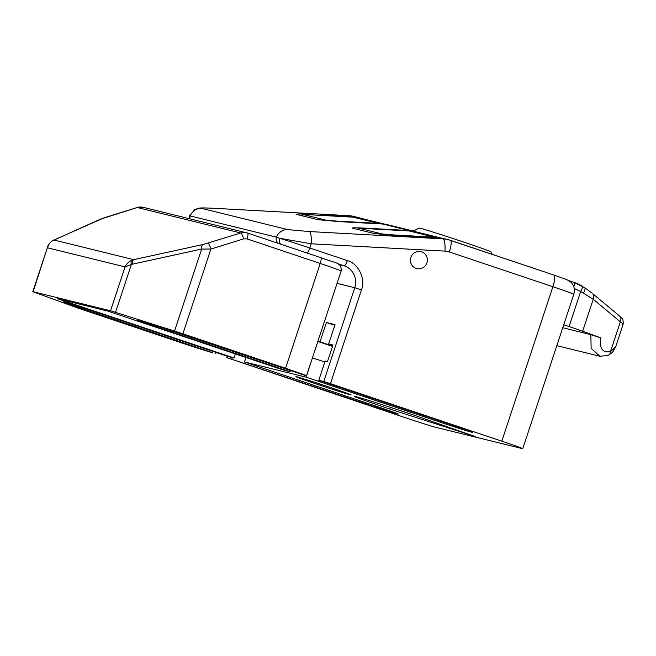 <?xml version="1.0" encoding="UTF-8"?>
<svg xmlns="http://www.w3.org/2000/svg" width="656" height="656" viewBox="0 0 656 656"><rect width="100%" height="100%" fill="white"/><g stroke="black" fill="none" stroke-linecap="round" stroke-linejoin="round"><path stroke-width="0.98" d="M330.157 387.409A29.053 0.549 18.3 0 1 351.108 394.896A29.053 0.549 18.3 0 1 316.889 384.145A29.053 0.549 18.3 0 1 295.938 376.651A29.053 0.549 18.3 0 1 330.157 387.409M410.853 257.423A8.717 8.471 103.8 0 0 416.806 268.583A8.717 8.471 103.8 0 0 426.917 262.818A8.717 8.471 103.8 0 0 420.972 251.658A8.717 8.471 103.8 0 0 410.853 257.423A8.717 8.471 -76.2 0 1 420.972 251.658A8.717 8.471 -76.2 0 1 426.917 262.818A8.717 8.471 -76.2 0 1 416.806 268.583A8.717 8.471 -76.2 0 1 410.853 257.423M492.18 254.323L490.909 251.797A37.769 0.713 -161.7 0 0 459.175 240.563A37.769 0.713 -161.7 0 0 420.242 228.263A37.769 0.713 -161.7 0 0 419.2 228.083L413.288 231.051M337.061 283.384L354.773 287.738L323.761 381.513L318.783 380.291L452.665 425.244A27.601 0.517 18.3 0 1 472.566 432.353A27.601 0.517 18.3 0 1 440.061 422.136L306.18 377.184L244.483 361.997L378.364 406.95A27.601 0.517 18.3 0 1 398.266 414.067A27.601 0.517 18.3 0 1 365.761 403.85L226.902 357.668L227.37 356.249M444.965 251.117A11.619 2.69 -86.9 0 0 443.062 238.874L309.337 231.552A11.619 2.69 93.1 0 1 311.239 243.794L444.965 251.117L449.303 251.945L552.885 286.729A11.619 2.722 -71.4 0 0 553.935 275.053L566.456 279.456L570.343 281.711C573.902 284.835 575.066 289.001 573.836 294.216L522.758 448.671A29.053 0.549 -161.7 0 1 521.946 448.532L435.707 427.31A29.053 0.549 -161.7 0 1 402.3 416.683L226.902 357.668M522.758 448.671A29.053 0.549 -161.7 0 0 501.807 441.176L330.435 383.637L361.448 289.862C366.023 279.267 358.25 263.179 347.327 260.604L309.837 248.017L311.239 243.794L279.669 238.3A5.814 4.977 106.5 0 0 280.678 244.18M323.761 381.513L330.435 383.637M475.461 436.609L389.902 409.073A49.397 0.935 18.3 0 1 354.281 396.339A49.397 0.935 18.3 0 1 412.452 414.625L475.461 436.609M232.314 357.561L231.88 358.898M244.483 361.997L245.975 357.479M312.436 357.848L306.18 377.184M318.783 380.291L325.163 360.98L327.492 361.554L332.961 345.007L328.648 343.941L335.036 324.638L326.409 322.514L320.021 341.817L317.906 341.3M312.559 357.881L324.827 361.997M389.902 409.073L390.468 407.351M332.502 346.393L317.848 341.473M328.648 343.941L332.846 345.351M332.617 346.048L320.021 341.817M326.409 322.514L334.806 325.335M310.001 214.783L353.174 216.751A29.053 28.241 -76.2 0 1 358.233 217.505A29.053 28.241 -76.2 0 1 360.415 218.136L360.825 218.276M438.749 237.816L443.062 238.874A29.053 28.241 -76.2 0 1 448.122 239.629L443.817 238.571A29.053 28.241 103.8 0 0 438.749 237.816L395.716 235.455L374.199 233.52L352.641 228.206C351.354 227.681 355.872 227.673 366.187 228.19L409.229 230.543A29.053 28.241 -76.2 0 1 414.289 231.306A29.053 28.241 -76.2 0 1 416.47 231.937L416.88 232.068M353.174 216.751L348.861 215.685A29.053 28.241 -76.2 0 1 353.92 216.439L348.738 215.668L215.02 208.346A11.619 2.69 93.1 0 1 215.135 208.362L348.861 215.685A11.619 2.69 -86.9 0 0 348.738 215.668A11.619 2.69 -86.9 0 0 348.623 215.676M309.337 231.552L287.828 229.608A11.619 11.3 103.8 0 0 276.504 237.193L279.669 238.3A29.053 0.549 -161.7 0 1 309.837 248.017A5.814 1.361 -71.4 0 1 307.156 253.068M310.132 214.389C299.817 213.872 295.298 213.881 296.578 214.414L318.144 219.719L339.652 221.654L382.694 224.016L409.229 230.543M296.135 214.209L296.578 214.414M352.198 228.009L352.641 228.206M414.289 231.306L387.753 224.77A29.053 28.241 103.8 0 0 382.694 224.016M189.182 218.653A5.814 5.797 123.6 0 1 189.436 216.095L190.265 215.963A11.619 11.3 -76.2 0 1 201.581 208.378C200.203 207.845 204.721 207.837 215.135 208.362M562.758 327.721L590.843 334.634L600.921 337.938L582.651 331.264A23.247 0.435 -161.7 0 0 569.064 326.557L563.734 324.769M615.689 346.77L610.474 351.665A5.814 4.518 66.7 0 1 608.046 355.503L599.879 356.257L556.829 345.655M590.843 334.634L591.138 348.311L599.855 356.249M582.651 331.264L593.245 299.243L580.658 291.485A5.814 1.312 -59.6 0 0 582.274 286.139A5.814 1.312 -59.6 0 0 582.192 286.106A46.486 45.182 -76.2 0 0 573.992 282.367M622.437 324.31C623.823 324.638 623.126 323.81 620.346 321.834A5.814 4.846 -50.2 0 0 619.338 315.864C621.421 318.586 623.536 317.242 623.126 324.294L615.623 346.983L612.499 352.346L608.046 355.503M310.624 214.824A5.814 1.345 93.1 0 1 310.682 214.824A5.814 1.345 93.1 0 1 310.747 214.832L353.067 217.152A5.814 1.345 -86.9 0 0 353.002 217.144A5.814 1.345 -86.9 0 0 352.944 217.144M336.43 221.466A5.814 1.345 -86.9 0 0 336.02 221.056L325.983 220.145L304.417 214.84L310.747 214.832M440.922 238.021A46.486 45.182 103.8 0 0 434.395 237.169L409.123 230.945A46.486 45.182 -76.2 0 1 417.224 232.158L409.065 230.937L366.745 228.624A5.814 1.345 93.1 0 1 366.802 228.632L409.123 230.945A5.814 1.345 -86.9 0 0 409.065 230.937A5.814 1.345 -86.9 0 0 409 230.945M392.485 235.266A5.814 1.345 -86.9 0 0 392.075 234.848L382.038 233.946L360.48 228.641L366.802 228.632M584.488 287.574A5.814 2.034 124.6 0 1 584.644 287.648A5.814 2.034 124.6 0 1 583.397 293.002M600.921 337.938C599.223 348.352 602.405 352.928 610.474 351.665L620.346 321.834L593.245 299.243A5.814 4.846 -50.2 0 0 592.237 293.281L592.237 293.281A5.814 4.846 -50.2 0 0 591.663 292.879M619.338 315.864L592.237 293.281L584.644 287.648L573.967 282.359A5.814 1.361 108.6 0 1 573.828 286.893M104.517 217.71A5.814 1.181 72.7 0 0 104.37 217.71L53.275 240.309A5.814 4.494 65.7 0 1 54.087 240.055L52.423 240.859C50.053 242.171 48.454 244.491 47.642 247.837L125.05 266.885C126.657 263.745 128.871 261.572 131.708 260.375L133.726 259.661A5.814 2.665 77.7 0 0 132.455 264.171L201.663 249.059A5.814 2.665 -102.3 0 1 202.934 244.549L133.726 259.661L54.087 240.055L100.22 219.268L137.268 207.517L240.76 232.995L202.934 244.549M131.708 260.375A5.814 2.411 68.3 0 0 131.356 264.499L125.05 266.885L110.536 310.788L174.537 331.059L201.663 249.059L210.912 249.059A5.814 1.181 -107.3 0 0 208.009 243.187M99.409 219.522A5.814 4.494 65.7 0 1 100.22 219.268M52.423 240.859A5.814 4.108 -124.6 0 0 51.611 241.244L51.611 241.244C46.601 246.098 48.519 245.639 47.749 246.484L33.12 291.731L110.536 310.788M174.537 331.059L182.893 333.797L210.912 249.059L243.663 238.866A5.814 1.181 -107.3 0 0 240.76 232.995A11.619 11.3 -76.2 0 1 247.566 233.06A5.814 1.361 -71.4 0 1 247.591 233.069L143.205 207.329A11.619 11.3 103.8 0 0 137.268 207.517A5.814 1.181 -107.3 0 0 137.12 207.517L143.205 207.329M47.749 246.484L32.8 291.682L76.744 307.672L179.416 342.145A29.053 0.549 -161.7 0 0 212.823 352.764L83.271 309.001A27.601 0.517 18.3 0 1 63.361 301.883A27.601 0.517 18.3 0 1 95.874 312.1L228.411 356.602L234.053 357.996L57.326 298.652L107.748 311.067L284.474 370.402L290.108 371.788L157.571 327.287A27.601 0.517 18.3 0 1 137.662 320.169A27.601 0.517 18.3 0 1 170.175 330.386L305.704 375.626A29.053 0.549 -161.7 0 0 306.508 375.757A29.053 0.549 -161.7 0 0 285.557 368.27L182.893 333.797M290.108 371.788L290.444 370.771M234.053 357.996L235.397 353.928M215.808 353.502L216.144 352.485M365.761 403.85L366.097 402.833M440.397 421.119L440.061 422.136M573.836 294.216A29.053 0.549 -161.7 0 0 552.885 286.729L501.807 441.176M339.308 264.598L344.179 265.795A17.433 16.941 -76.2 0 1 354.773 287.738L361.448 289.862M337.569 263.581L344.179 265.795A5.814 1.361 -71.4 0 0 347.327 260.604M450.401 240.293L553.885 275.044A11.619 2.722 -71.4 0 1 553.935 275.053L448.122 239.629A29.053 28.241 -76.2 0 1 450.303 240.26A11.619 2.722 108.6 0 1 450.352 240.276A11.619 2.722 108.6 0 1 449.303 251.945M287.828 229.608L201.581 208.378M189.945 218.833A5.814 5.65 103.8 0 1 190.265 215.963L276.504 237.193A5.814 5.65 103.8 0 0 277.586 243.138M574.238 288.476L580.658 291.485L569.064 326.557M384.867 224.221A46.486 45.182 103.8 0 0 378.34 223.368L353.067 217.152A46.486 45.182 -76.2 0 1 361.169 218.358L385.154 224.262M301.334 215.578A5.814 5.65 -76.2 0 1 304.417 214.84M323.785 220.473A5.814 5.65 -76.2 0 1 325.983 220.145M336.02 221.056L378.34 223.368A5.814 1.345 93.1 0 1 378.758 223.803M357.389 229.379A5.814 5.65 -76.2 0 1 360.48 228.641M379.84 234.274A5.814 5.65 -76.2 0 1 382.038 233.946M392.075 234.848L434.395 237.169A5.814 1.345 93.1 0 1 434.813 237.595M573.934 282.351A5.814 1.361 108.6 0 1 573.967 282.359L568.908 280.661L573.934 282.351M115.546 312.305L131.356 264.499L132.455 264.171M243.663 238.866L247.066 238.899L320.218 263.466L285.557 368.27M247.066 238.899A5.814 1.361 -71.4 0 0 247.591 233.069L320.743 257.628A5.814 1.361 -71.4 0 0 320.718 257.619L247.615 233.077M341.169 270.953A29.053 0.549 -161.7 0 0 320.218 263.466A5.814 1.361 -71.4 0 0 320.743 257.628C334.421 263.154 341.874 261.818 341.169 270.953L306.508 375.757M157.883 326.327L157.571 327.287M83.583 308.033L83.271 309.001M227.214 356.2L226.738 357.643M215.02 208.346C204.016 207.854 201.622 207.763 198.702 208.206L194.783 209.567L189.412 215.955L189.133 218.637M353.92 216.439L358.233 217.505M300.956 215.488L303.662 214.676L310.682 214.824L353.002 217.144L361.169 218.358M366.745 228.624L359.718 228.477L357.012 229.288M417.224 232.158L441.209 238.062M104.37 217.71L137.12 207.517M53.275 240.309L51.611 241.244"/></g></svg>
